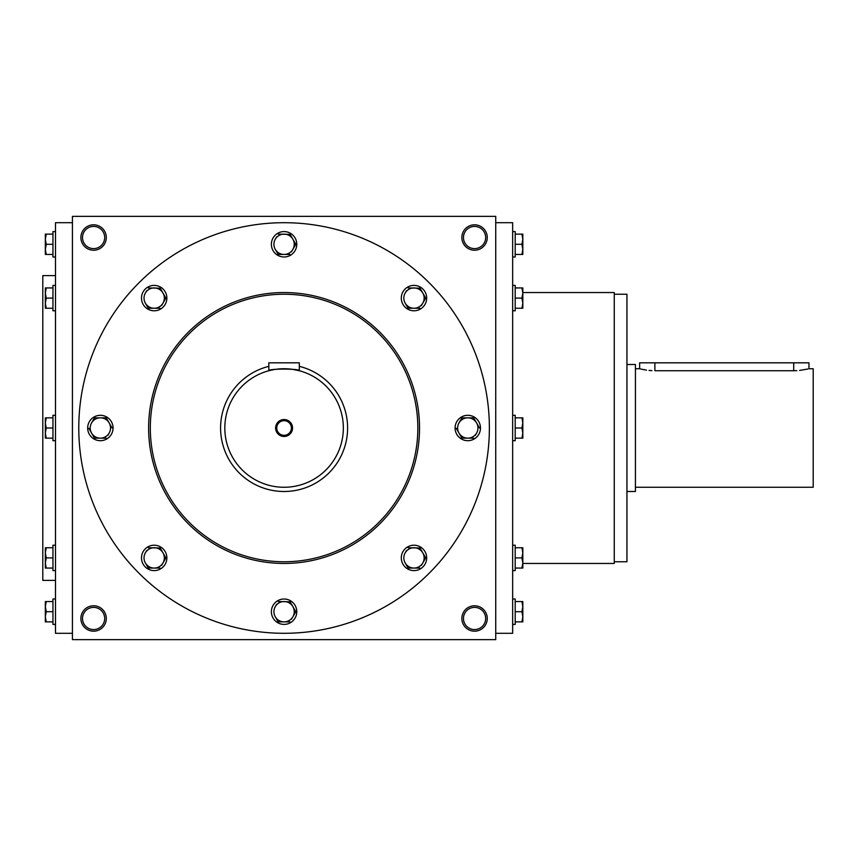 <?xml version="1.0" encoding="UTF-8"?>
<svg xmlns="http://www.w3.org/2000/svg" width="856" height="856" viewBox="0 0 856 856"><rect width="100%" height="100%" fill="white"/><g stroke="black" fill="none" stroke-linecap="round" stroke-linejoin="round"><path stroke-width="1.28" d="M82.497 618.481A11.096 11.096 0 0 1 99.146 608.873A11.096 11.096 0 0 1 99.146 628.09A11.096 11.096 0 0 1 82.497 618.481M495.731 639.646L495.731 216.354L72.428 216.354L72.428 639.646L495.731 639.646M80.892 618.481A12.701 12.701 0 0 1 99.949 607.482A12.701 12.701 0 0 1 99.949 629.481A12.701 12.701 0 0 1 80.892 618.481M487.257 618.481A12.701 12.701 0 0 0 468.211 607.482A12.701 12.701 0 0 0 468.211 629.481A12.701 12.701 0 0 0 487.257 618.481M80.892 237.519A12.701 12.701 0 0 1 99.949 226.519A12.701 12.701 0 0 1 99.949 248.518A12.701 12.701 0 0 1 80.892 237.519M487.257 237.519A12.701 12.701 0 0 0 468.211 226.519A12.701 12.701 0 0 0 468.211 248.518A12.701 12.701 0 0 0 487.257 237.519M55.501 275.611L42.8 275.611L42.8 580.389L55.501 580.389M72.428 222.699L55.501 222.699L55.501 633.301L72.428 633.301M150.314 428A133.761 133.761 0 0 1 350.96 312.162A133.761 133.761 0 0 1 350.96 543.838A133.761 133.761 0 0 1 150.314 428M78.784 428A205.301 205.301 0 0 1 386.73 250.209A205.301 205.301 0 0 1 386.73 605.791A205.301 205.301 0 0 1 78.784 428M148.623 428A135.451 135.451 0 0 1 351.805 310.696A135.451 135.451 0 0 1 351.805 545.304A135.451 135.451 0 0 1 148.623 428M614.255 294.239L626.945 294.239L626.945 561.761L614.255 561.761M522.823 292.549L614.255 292.549L614.255 563.451L522.823 563.451M495.731 222.699L512.658 222.699L512.658 633.301L495.731 633.301M485.662 237.519A11.096 11.096 0 0 0 469.013 227.91A11.096 11.096 0 0 0 469.013 247.127A11.096 11.096 0 0 0 485.662 237.519M82.497 237.519A11.096 11.096 0 0 1 99.146 227.91A11.096 11.096 0 0 1 99.146 247.127A11.096 11.096 0 0 1 82.497 237.519M485.662 618.481A11.096 11.096 0 0 0 469.013 608.873A11.096 11.096 0 0 0 469.013 628.09A11.096 11.096 0 0 0 485.662 618.481M291.404 428A7.319 7.319 0 0 0 280.415 421.666A7.319 7.319 0 0 0 280.415 434.334A7.319 7.319 0 0 0 291.404 428M268.838 362.816L299.322 362.816L299.322 370.734C300.263 368.562 267.907 368.551 268.838 370.734L268.838 362.816M268.838 366.357A63.494 63.494 0 0 0 221.415 438.219A63.494 63.494 0 0 0 289.2 491.291A63.494 63.494 0 0 0 299.322 366.357M268.838 370.734L273.289 369.728M275.589 369.353L276.884 369.182M278.457 369.011L281.078 368.818M285.091 368.743L287.038 368.808M289.831 369.022L291.265 369.171M292.602 369.353L299.322 370.734M343.342 428A59.257 59.257 0 0 0 254.446 376.683A59.257 59.257 0 0 0 254.446 479.317A59.257 59.257 0 0 0 343.342 428M292.549 428A8.464 8.464 0 0 0 279.848 420.671A8.464 8.464 0 0 0 279.848 435.33A8.464 8.464 0 0 0 292.549 428M278.072 254.211L275.279 249.364A10.154 10.154 0 0 0 292.88 249.364A10.154 10.154 0 0 0 284.074 234.127A10.154 10.154 0 0 0 275.279 249.364M275.279 239.209L276.681 236.791M290.088 234.373L278.211 234.127M296.775 244.292A12.701 12.701 0 0 0 277.729 233.292A12.701 12.701 0 0 0 277.729 255.291A12.701 12.701 0 0 0 296.775 244.292M295.812 244.292L292.88 239.209L295.812 244.292L292.88 249.364L295.812 244.292M292.88 249.364L291.479 251.792M289.949 234.127L292.88 239.209M289.949 254.446L278.211 254.446M148.174 308.021L145.381 303.174A10.154 10.154 0 0 0 162.972 303.174A10.154 10.154 0 0 0 154.176 287.937A10.154 10.154 0 0 0 145.381 303.174M145.381 293.02L146.772 290.601M160.179 288.183L148.313 287.937M166.877 298.102A12.701 12.701 0 0 0 147.831 287.102A12.701 12.701 0 0 0 147.831 309.091A12.701 12.701 0 0 0 166.877 298.102M165.904 298.102L162.972 293.02L165.904 298.102L162.972 303.174L165.904 298.102M162.972 303.174L161.581 305.592M160.04 287.937L162.972 293.02M160.04 308.256L148.313 308.256M94.363 437.919L88.778 428.235M106.23 417.846L109.161 422.918A10.154 10.154 0 0 0 91.571 422.918A10.154 10.154 0 0 0 100.366 438.154A10.154 10.154 0 0 0 109.161 422.918L112.104 428L106.23 417.846L94.502 417.846L92.972 420.499M91.571 422.918L94.502 417.846M113.067 428A12.701 12.701 0 0 0 94.021 417A12.701 12.701 0 0 0 94.021 439A12.701 12.701 0 0 0 113.067 428M109.161 433.083L107.77 435.501M106.23 438.154L94.502 438.154M148.174 567.817L145.381 562.981A10.154 10.154 0 0 0 162.972 562.981A10.154 10.154 0 0 0 154.176 547.744A10.154 10.154 0 0 0 145.381 562.981M145.381 552.826L146.772 550.408M160.179 547.979L148.313 547.744M166.877 557.898A12.701 12.701 0 0 0 147.831 546.909A12.701 12.701 0 0 0 147.831 568.898A12.701 12.701 0 0 0 166.877 557.898M165.904 557.898L162.972 552.826L165.904 557.898L162.972 562.981L165.904 557.898M162.972 562.981L161.581 565.399M160.04 547.744L162.972 552.826M160.04 568.063L148.313 568.063M278.072 621.627L275.279 616.791A10.154 10.154 0 0 0 292.88 616.791A10.154 10.154 0 0 0 284.074 601.554A10.154 10.154 0 0 0 275.279 616.791M275.279 606.637L276.681 604.208M290.088 601.789L278.211 601.554M296.775 611.708A12.701 12.701 0 0 0 277.729 600.709A12.701 12.701 0 0 0 277.729 622.708A12.701 12.701 0 0 0 296.775 611.708M295.812 611.708L292.88 606.637L295.812 611.708L292.88 616.791L295.812 611.708M292.88 616.791L291.479 619.209M289.949 601.554L292.88 606.637M289.949 621.873L278.211 621.873M407.98 567.817L405.188 562.981A10.154 10.154 0 0 0 422.778 562.981A10.154 10.154 0 0 0 413.983 547.744A10.154 10.154 0 0 0 405.188 562.981M405.188 552.826L406.579 550.408M419.986 547.979L408.119 547.744M426.684 557.898A12.701 12.701 0 0 0 407.638 546.909A12.701 12.701 0 0 0 407.638 568.898A12.701 12.701 0 0 0 426.684 557.898M425.71 557.898L422.778 552.826L425.71 557.898L422.778 562.981L425.71 557.898M422.778 562.981L421.387 565.399M419.847 547.744L422.778 552.826M419.847 568.063L408.119 568.063M461.791 437.919L456.195 428.235M473.657 417.846L476.589 422.918A10.154 10.154 0 0 0 458.987 422.918A10.154 10.154 0 0 0 467.793 438.154A10.154 10.154 0 0 0 476.589 422.918L479.521 428L473.657 417.846L461.93 417.846L460.389 420.499M458.987 422.918L461.93 417.846M480.484 428A12.701 12.701 0 0 0 461.438 417A12.701 12.701 0 0 0 461.438 439A12.701 12.701 0 0 0 480.484 428M476.589 433.083L475.187 435.501M473.657 438.154L461.93 438.154M407.98 308.021L405.188 303.174A10.154 10.154 0 0 0 422.778 303.174A10.154 10.154 0 0 0 413.983 287.937A10.154 10.154 0 0 0 405.188 303.174M405.188 293.02L406.579 290.601M419.986 288.183L408.119 287.937M426.684 298.102A12.701 12.701 0 0 0 407.638 287.102A12.701 12.701 0 0 0 407.638 309.091A12.701 12.701 0 0 0 426.684 298.102M425.71 298.102L422.778 293.02L425.71 298.102L422.778 303.174L425.71 298.102M422.778 303.174L421.387 305.592M419.847 287.937L422.778 293.02M419.847 308.256L408.119 308.256M521.914 254.446L522.823 249.364L521.914 244.292L522.823 239.209L522.823 254.446L515.194 254.446M515.194 244.292L521.914 244.292M522.823 234.127L522.823 239.209L521.914 234.127L522.823 234.127M512.658 231.591L515.194 231.591L515.194 256.993L512.658 256.993M515.194 234.127L521.914 234.127M521.914 308.256L522.823 303.174L521.914 298.102L522.823 293.02L522.823 308.256L515.194 308.256M515.194 298.102L521.914 298.102M522.823 287.937L522.823 293.02L521.914 287.937L522.823 287.937M512.658 285.401L515.194 285.401L515.194 310.792L512.658 310.792M515.194 287.937L521.914 287.937M521.914 438.154L522.823 433.083L521.914 428L522.823 422.918L522.823 438.154L515.194 438.154M515.194 428L521.914 428M522.823 417.846L522.823 422.918L521.914 417.846L522.823 417.846M512.658 415.299L515.194 415.299L515.194 440.701L512.658 440.701M515.194 417.846L521.914 417.846M521.914 568.063L522.823 562.981L521.914 557.898L522.823 552.826L522.823 568.063L515.194 568.063M515.194 557.898L521.914 557.898M522.823 547.744L522.823 552.826L521.914 547.744L522.823 547.744M512.658 545.208L515.194 545.208L515.194 570.599L512.658 570.599M515.194 547.744L521.914 547.744M521.914 621.873L522.823 616.791L521.914 611.708L522.823 606.637L522.823 621.873L515.194 621.873M515.194 611.708L521.914 611.708M522.823 601.554L522.823 606.637L521.914 601.554L522.823 601.554M512.658 599.007L515.194 599.007L515.194 624.409L512.658 624.409M515.194 601.554L521.914 601.554M46.245 234.127L45.336 239.209L46.245 244.292L45.336 249.364L45.336 234.127L52.954 234.127M52.954 244.292L46.245 244.292M45.336 254.446L45.336 249.364L46.245 254.446L45.336 254.446M55.501 256.993L52.954 256.993L52.954 231.591L55.501 231.591M52.954 254.446L46.245 254.446M46.245 287.937L45.336 293.02L46.245 298.102L45.336 303.174L45.336 287.937L52.954 287.937M52.954 298.102L46.245 298.102M45.336 308.256L45.336 303.174L46.245 308.256L45.336 308.256M55.501 310.792L52.954 310.792L52.954 285.401L55.501 285.401M52.954 308.256L46.245 308.256M46.245 417.846L45.336 422.918L46.245 428L45.336 433.083L45.336 417.846L52.954 417.846M52.954 428L46.245 428M45.336 438.154L45.336 433.083L46.245 438.154L45.336 438.154M55.501 440.701L52.954 440.701L52.954 415.299L55.501 415.299M52.954 438.154L46.245 438.154M46.245 547.744L45.336 552.826L46.245 557.898L45.336 562.981L45.336 547.744L52.954 547.744M52.954 557.898L46.245 557.898M45.336 568.063L45.336 562.981L46.245 568.063L45.336 568.063M55.501 570.599L52.954 570.599L52.954 545.208L55.501 545.208M52.954 568.063L46.245 568.063M46.245 601.554L45.336 606.637L46.245 611.708L45.336 616.791L45.336 601.554L52.954 601.554M52.954 611.708L46.245 611.708M45.336 621.873L45.336 616.791L46.245 621.873L45.336 621.873M55.501 624.409L52.954 624.409L52.954 599.007L55.501 599.007M52.954 621.873L46.245 621.873M640.823 369.032L639.646 368.743L639.646 362.816L808.963 362.816L808.963 368.743L813.2 368.743L813.2 487.257L635.42 487.257M626.945 364.506L635.42 364.506L635.42 491.494L626.945 491.494M654.883 362.816L654.883 370.734C635.227 368.562 635.227 368.562 654.883 370.734L793.726 370.734C813.393 368.562 813.393 368.562 793.726 370.734L796.85 370.648M799.568 370.434L807.818 369.022M641.519 369.193L646.505 370.124M649.019 370.434L651.898 370.648M793.726 370.734L793.726 362.816M639.646 368.743L635.42 368.743"/></g></svg>
